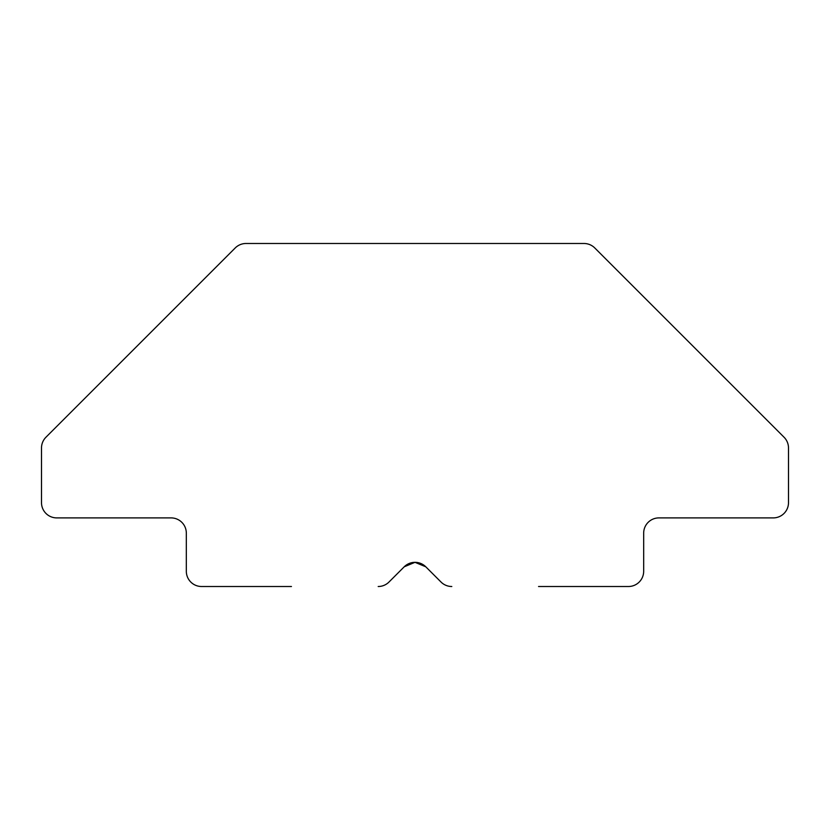<?xml version="1.0" encoding="UTF-8"?>
<svg xmlns="http://www.w3.org/2000/svg" width="830" height="830" viewBox="0 0 830 830"><rect width="100%" height="100%" fill="white"/><g stroke="black" fill="none" stroke-linecap="round" stroke-linejoin="round"><path stroke-width="1.25" d="M538.556 586.509L628.424 586.509A15.241 15.241 0 0 0 643.675 571.258L643.675 533.151A15.241 15.241 0 0 1 658.916 517.899L773.259 517.899A15.241 15.241 0 0 0 788.5 502.658L788.5 447.993A15.241 15.241 0 0 0 784.039 437.213L594.778 247.963A15.241 15.241 0 0 0 583.998 243.491L246.002 243.491A15.241 15.241 0 0 0 235.222 247.963L45.961 437.213A15.241 15.241 0 0 0 41.5 447.993L41.5 502.658A15.241 15.241 0 0 0 56.741 517.899L171.084 517.899A15.241 15.241 0 0 1 186.325 533.151L186.325 571.258A15.241 15.241 0 0 0 201.576 586.509L291.444 586.509M378.2 586.509A15.241 15.241 0 0 0 388.98 582.038L404.22 566.797A15.241 15.241 0 0 1 425.78 566.797L415 562.325L404.22 566.797L415 562.325L425.78 566.797L441.021 582.038A15.241 15.241 0 0 0 451.8 586.509M425.78 566.797L441.021 582.038"/></g></svg>

